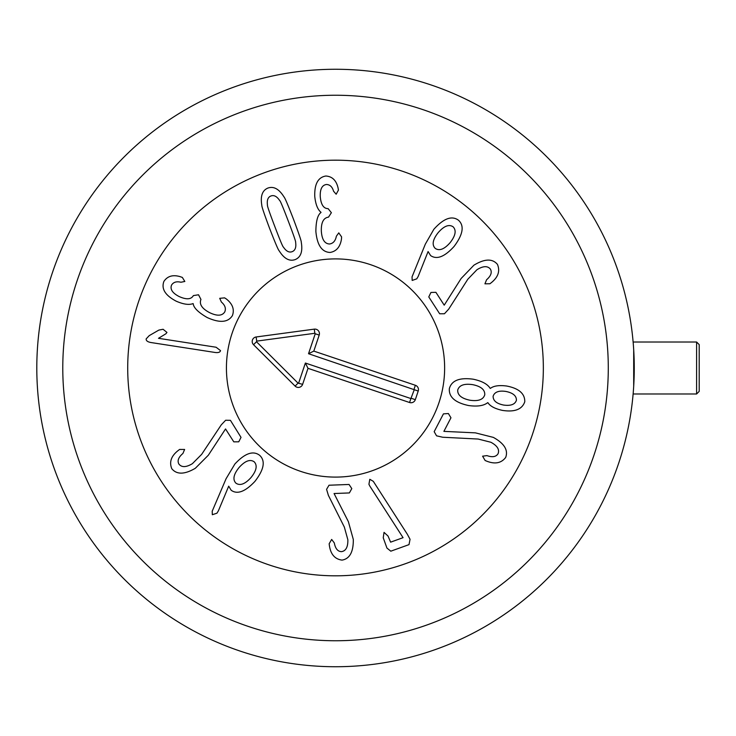 <?xml version="1.0" encoding="UTF-8"?>
<svg xmlns="http://www.w3.org/2000/svg" width="736" height="736" viewBox="0 0 736 736"><rect width="100%" height="100%" fill="white"/><g stroke="black" fill="none" stroke-linecap="round" stroke-linejoin="round"><path stroke-width="1.1" d="M158.488 338.312L216.09 347.236L220.515 350.612C220.165 352.231 218.426 352.857 215.28 352.498L150.926 342.525C147.55 341.9 145.967 340.685 146.179 338.873L149.224 335.634L158.884 330.078L163.088 329.277L166.962 332.424L165.876 333.785L158.488 338.312M224.6 297.859L226.311 298.954C232.622 303.959 234.646 309.516 232.392 315.624C228.013 322.543 219.595 323.178 207.129 317.51C198.223 312.34 193.586 307.731 193.209 303.692L193.016 303.6C189.032 305.146 183.439 304.345 176.226 301.199C165.241 295.412 161.129 288.825 163.898 281.419C167.422 276.11 172.84 274.519 180.154 276.653L182.344 277.426L184.828 281.465L180.909 282.247C176.548 281.18 173.429 282.118 171.562 285.071C169.924 289.23 172.417 293.038 179.05 296.498C186.364 299.81 191.139 299.506 193.384 295.596L198.527 294.777L200.946 299.432C199.06 304.189 201.949 308.605 209.622 312.653C217.102 316.232 222.152 315.992 224.765 311.908C226.173 308.485 225.05 305.201 221.398 302.045L219.714 298.328L224.6 297.859M450.156 242.622C455.593 235.612 456.559 230.331 453.072 226.771C448.923 224.038 443.946 226.016 438.122 232.705C432.694 239.66 431.738 244.886 435.243 248.4C439.374 251.188 444.342 249.256 450.156 242.622M418.177 276.442L416.769 278.824L412.178 280.444L412.04 276.883L425.334 244.14L433.854 229.282C443.652 218.38 451.858 215.363 458.464 220.22C464.526 225.713 463.073 234.453 454.094 246.431C444.627 256.827 436.807 259.872 430.624 255.585L428.085 251.537L418.177 276.442M448.721 309.111L444.452 313.757L439.668 313.775L428.775 296.93L430.937 292.459L435.905 292.321L444.213 305.182L461.122 278.502L473.91 265.19C484.573 258.695 492.412 258.419 497.426 264.362C500.259 271.014 498.198 277.141 491.243 282.734L489.937 283.756L484.932 283.82L486.579 279.763C490.94 275.945 492.218 272.412 490.424 269.146C487.609 265.687 483.12 265.88 476.937 269.735L467.829 279.22L448.721 309.111M503.626 405.058C510.747 406.051 515.016 404.45 516.424 400.274C516.506 395.858 513.029 392.923 505.982 391.46C498.852 390.365 494.564 391.957 493.12 396.226C493.046 400.688 496.552 403.632 503.626 405.058M484.757 394.772C485.006 389.712 480.976 386.336 472.659 384.652C464.168 383.419 459.181 385.232 457.709 390.08C457.47 395.094 461.555 398.48 469.954 400.228C478.354 401.442 483.285 399.63 484.757 394.772M487.701 402.656C483.773 405.794 477.406 406.75 468.593 405.536C455.133 402.666 448.721 397.035 449.346 388.626C451.591 380.503 459.522 377.366 473.165 379.196C481.868 381.018 487.545 384.072 490.185 388.35L490.397 388.387C493.709 385.82 499.146 385.038 506.708 386.032C518.889 388.396 524.915 393.622 524.777 401.718C522.174 409.391 514.749 412.289 502.476 410.403C495.024 408.793 490.167 406.217 487.913 402.693L487.701 402.656M442.704 437.239L436.558 435.822L434.176 431.664L443.431 413.871L448.38 413.531L450.956 417.781L443.891 431.37L475.438 432.86L493.341 437.386C504.261 443.44 508.383 450.119 505.696 457.415C501.317 463.174 494.978 464.416 486.671 461.141L485.134 460.506L482.595 456.182L486.947 455.612C492.412 457.507 496.119 456.872 498.07 453.698C499.689 449.54 497.297 445.731 490.884 442.262L478.142 439.042L442.704 437.239M369.785 486.018L368.929 484.27L369.803 479.292L373.29 481.316L407.321 534.235L410.053 539.286L409.004 544.631L390.807 551.181L386.943 548.072L383.235 537.786L384.036 532.376L388.038 536.056L390.614 542.156L403.061 537.676L369.785 486.018M328.394 495.392L326.572 489.348L329.01 485.226L349.048 484.463L351.799 488.603L349.37 492.936L334.07 493.525L348.386 521.677L353.308 539.47C353.455 551.963 349.692 558.845 342.019 560.114C334.852 559.167 330.63 554.263 329.369 545.422L329.158 543.775L331.66 539.442L334.31 542.929C335.368 548.624 337.76 551.531 341.476 551.65C345.883 551.006 348.018 547.041 347.852 539.755L344.347 527.086L328.394 495.392M221.288 424.828L225.639 420.256L230.423 420.33L241.012 437.368L238.768 441.802L233.8 441.848L225.538 428.95L208.343 455.207L195.316 468.289C184.534 474.591 176.686 474.729 171.782 468.694C169.068 461.987 171.24 455.906 178.296 450.432L179.621 449.438L184.626 449.457L182.905 453.486C178.48 457.222 177.137 460.736 178.876 464.03C181.617 467.544 186.116 467.434 192.372 463.689L201.646 454.37L221.288 424.828M235.916 483.156C240.01 485.999 245.033 484.141 250.976 477.59C256.542 470.681 257.609 465.419 254.178 461.794C250.084 458.988 245.07 460.874 239.126 467.452C233.56 474.334 232.493 479.559 235.916 483.156M226.081 478.722L234.876 464.011C244.913 453.238 253.184 450.349 259.688 455.345C265.65 460.948 264.04 469.66 254.849 481.473C245.152 491.749 237.25 494.675 231.168 490.25L228.703 486.165L218.39 510.83L216.945 513.185L212.327 514.722L212.207 511.207L226.081 478.722M341.596 236.9L341.495 238.924C340.262 246.882 336.444 251.399 330.022 252.457C321.844 252.08 317.124 245.07 315.873 231.435C315.965 221.14 317.676 214.829 320.997 212.502L320.988 212.29C317.667 209.594 315.597 204.332 314.769 196.512C314.355 184.101 318.053 177.275 325.855 176.014C332.212 176.447 336.269 180.366 338.036 187.781L338.45 190.063L336.168 194.221L333.546 191.204C332.322 186.88 329.958 184.635 326.471 184.478C322.046 185.113 319.967 189.161 320.252 196.632C320.988 204.636 323.61 208.638 328.127 208.647L331.375 212.704L328.532 217.12C323.463 217.838 321.062 222.53 321.338 231.205C321.917 239.476 324.631 243.736 329.47 243.993C333.141 243.515 335.441 240.92 336.37 236.182L338.781 232.88L341.596 236.9M288.328 221.205C283.075 207.414 280.204 200.532 279.698 200.569C276.902 196.374 273.985 194.847 270.949 195.978C267.932 197.147 266.772 200.229 267.472 205.224C267.076 205.528 269.505 212.584 274.758 226.375C280.03 240.24 282.918 247.14 283.406 247.075C286.212 251.261 289.119 252.798 292.155 251.666C295.173 250.488 296.332 247.406 295.633 242.42C296.047 242.135 293.609 235.069 288.328 221.205M293.498 219.236C298.89 233.662 301.484 241.344 301.272 242.273C302.855 251.491 300.822 257.26 295.173 259.596C289.404 261.611 284.05 258.649 279.1 250.709C278.328 250.157 275.154 242.705 269.578 228.344C264.215 213.983 261.639 206.328 261.832 205.372C260.25 196.153 262.283 190.385 267.932 188.048C273.7 186.033 279.054 188.996 284.004 196.926C284.786 197.515 287.951 204.948 293.498 219.236M543.343 368A207.81 207.81 0 0 1 231.619 547.97A207.81 207.81 0 0 1 231.619 188.03A207.81 207.81 0 0 1 543.343 368M226.43 368A109.103 109.103 0 0 1 390.08 273.516A109.103 109.103 0 0 1 390.08 462.484A109.103 109.103 0 0 1 226.43 368M298.669 382.996L305.385 363.041L410.9 398.553L414.267 389.703L308.522 353.722L315.238 333.758L314.842 333.279L256.698 341.118L256.487 341.743L298.052 383.143L302.625 384.33A4.545 4.545 0 0 1 295.108 386.106L253.543 344.706A4.545 4.545 0 0 1 256.137 336.978L314.281 329.139A4.545 4.545 0 0 1 319.194 335.092L313.812 351.1L415.362 385.278A4.545 4.545 0 0 1 418.223 391.037L415.325 399.657A4.545 4.545 0 0 1 409.566 402.509L308.007 368.331L302.625 384.33M308.007 368.331L305.385 363.041M313.812 351.1L308.522 353.722M300.72 471.399A109.103 109.103 0 0 1 263.387 286.157A109.103 109.103 0 0 1 442.483 346.444A109.103 109.103 0 0 1 300.72 471.399M699.2 391.377L699.2 344.623L696.606 342.019L696.606 393.981L699.2 391.377M696.606 342.019L633.126 342.019L633.291 343.997L633.126 342.019M633.126 393.981L633.291 392.003L633.126 393.981L696.606 393.981M633.696 386.372L633.696 349.628L633.696 386.372M634.257 368A298.733 298.733 0 0 0 335.533 69.267A298.733 298.733 0 0 0 36.8 368A298.733 298.733 0 0 0 335.533 666.733A298.733 298.733 0 0 0 634.257 368M608.286 368A272.752 272.752 0 0 1 199.152 604.21A272.752 272.752 0 0 1 199.152 131.79A272.752 272.752 0 0 1 608.286 368M409.566 402.509L410.9 398.553M415.325 399.657L411.369 398.323M418.223 391.037L414.267 389.703M415.362 385.278L414.037 389.234M319.194 335.092L315.238 333.758M314.281 329.139L314.842 333.279M256.137 336.978L256.698 341.118M253.543 344.706L256.487 341.743M295.108 386.106L298.052 383.143"/></g></svg>
